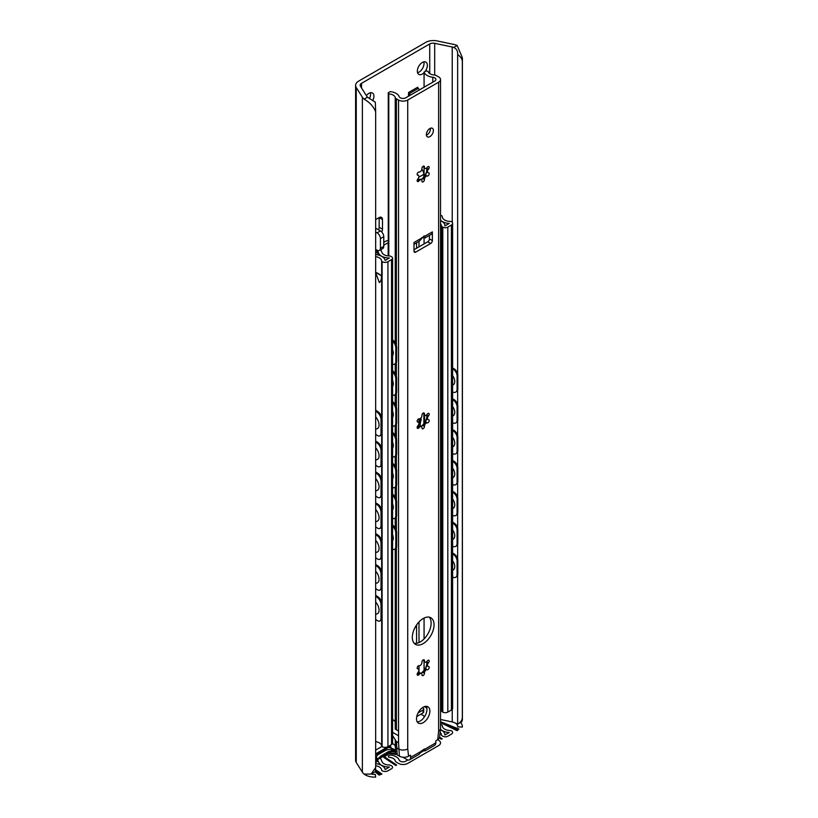 <?xml version="1.0" encoding="UTF-8"?>
<svg xmlns="http://www.w3.org/2000/svg" width="818" height="818" viewBox="0 0 818 818"><rect width="100%" height="100%" fill="white"/><g stroke="black" fill="none" stroke-linecap="round" stroke-linejoin="round"><path stroke-width="1.23" d="M378.519 229.838A4.724 2.73 120 0 0 379.153 227.23L379.153 217.588A4.724 2.73 -60 0 1 381.505 217.353A4.724 2.73 -60 0 1 382.487 219.521L382.487 229.163A4.724 2.73 -60 0 1 381.75 232.005M457.64 373.806L457.64 54.622C457.916 51.207 456.618 48.804 453.755 47.434A8.262 4.775 0 0 0 452.231 47.004L434.685 43.313A4.724 2.73 0 0 0 429.726 43.947L361.525 83.324A4.724 2.73 0 0 0 360.145 85.246A4.724 2.73 0 0 0 360.431 86.187L366.822 96.32A8.262 4.775 0 0 0 367.558 97.199L375.309 102.158L375.666 111.8C373.652 106.657 369.808 102.444 364.163 99.162A12.986 7.495 180 0 1 362.374 97.25L356.249 87.526A10.624 6.135 180 0 1 355.605 85.43A10.624 6.135 180 0 1 358.724 81.084L425.851 42.331A10.624 6.135 180 0 1 437.006 40.9L453.847 44.438A12.986 7.495 180 0 1 457.15 45.471L462.395 57.781L462.344 61.759C462.272 59.049 460.708 56.677 457.64 54.622L457.671 53.845M417.558 72.71A7.086 4.09 120 0 0 419.01 72.117A7.086 4.09 120 0 0 423.806 61.892M369.409 98.681A7.086 4.09 120 0 0 370.36 92.741M375.666 750.106L381.873 746.527L375.666 750.106M375.666 219.592L379.153 217.588L382.487 219.521M366.362 95.604A7.086 4.09 -60 0 1 372.446 92.986A7.086 4.09 -60 0 1 372.671 100.767M424.072 72.7A7.086 4.09 -60 0 1 422.344 74.049A7.086 4.09 -60 0 1 418.806 74.397A7.086 4.09 -60 0 1 418.806 66.217A7.086 4.09 -60 0 1 425.892 62.127A7.086 4.09 -60 0 1 425.115 71.483M408.489 96.227L408.571 92.495A1.176 0.685 -120 0 0 409.123 93.712L410.483 95.072M419.665 89.775L418.305 88.416A1.176 0.685 60 0 1 417.753 87.189L417.834 87.659M423.765 177.005L423.765 174.377A5.9 3.405 -120 0 0 421.884 169.265M380.431 238.651L383.775 236.719A4.724 2.73 -120 0 0 380.431 230.932L377.088 232.864A4.724 2.73 60 0 1 380.431 238.651L380.431 248.273A4.724 2.73 60 0 1 379.45 250.431A4.724 2.73 60 0 1 377.088 250.196L375.666 249.378M375.666 228.181L380.431 230.932M377.088 232.864L375.666 232.046M383.775 236.719L383.775 246.341L380.431 248.273M379.45 250.431L382.793 248.508A4.724 2.73 -120 0 0 383.775 246.341M460.462 722.499A12.986 7.495 0 0 1 462.344 727.059L457.64 726.844A8.262 4.775 0 0 0 452.231 721.946L440.534 719.492L452.231 721.946A8.262 4.775 180 0 1 453.755 722.376L457.64 724.124L457.64 575.259M457.64 558.929L457.64 544.41M457.64 528.08L457.64 513.551M457.64 497.221L457.64 482.692M457.64 466.362L457.64 451.843M457.64 435.513L457.64 420.984M457.64 404.654L457.64 390.135M355.605 85.43L355.605 760.372A10.624 6.135 0 0 0 356.249 762.468L362.374 772.192A12.986 7.495 0 0 0 364.163 774.104L371.188 774.043L375.666 767.458L375.666 111.8M375.666 767.458L375.309 771.66M462.344 717.417L461.935 721.64L457.804 724.032C460.769 722.263 462.282 720.055 462.344 717.417L462.344 61.759M452.62 368.846A5.9 3.691 55.6 0 1 457.078 375.84L457.835 375.319A5.9 3.691 -124.4 0 0 453.325 368.294L452.62 368.775M457.078 389.337A5.9 3.691 55.6 0 1 455.902 392.006L456.659 391.485A5.9 3.691 -124.4 0 0 457.835 388.816L457.078 389.337L457.078 375.84M457.835 388.816L457.835 375.319M455.902 392.006A5.9 3.691 55.6 0 1 452.62 391.986M452.62 375.646A7.495 4.683 55.6 0 1 454.757 381.464A7.495 4.683 55.6 0 1 453.264 384.859A7.495 4.683 55.6 0 1 452.62 385.186M452.62 399.705A5.9 3.691 55.6 0 1 457.078 406.689L457.835 406.168A5.9 3.691 -124.4 0 0 453.325 399.153L452.62 399.634M452.62 398.806L453.325 399.153M457.835 419.665L457.078 420.186A5.9 3.691 55.6 0 1 455.902 422.865L456.659 422.344A5.9 3.691 -124.4 0 0 457.835 419.665L457.835 406.168M455.902 422.865A5.9 3.691 55.6 0 1 452.62 422.845M452.62 430.554A5.9 3.691 55.6 0 1 457.078 437.548L457.835 437.027A5.9 3.691 -124.4 0 0 453.325 430.002L452.62 430.493M452.62 429.665L453.325 430.002M457.835 450.524L457.078 451.045A5.9 3.691 55.6 0 1 455.902 453.714L456.659 453.192A5.9 3.691 -124.4 0 0 457.835 450.524L457.835 437.027M455.902 453.714A5.9 3.691 55.6 0 1 452.62 453.693M452.62 461.413A5.9 3.691 55.6 0 1 457.078 468.397L457.835 467.876A5.9 3.691 -124.4 0 0 453.325 460.861L452.62 461.342M452.62 460.514L453.325 460.861M457.835 481.373L457.078 481.894A5.9 3.691 55.6 0 1 455.902 484.573L456.659 484.051A5.9 3.691 -124.4 0 0 457.835 481.373L457.835 467.876M455.902 484.573A5.9 3.691 55.6 0 1 452.62 484.553M452.62 492.262A5.9 3.691 55.6 0 1 457.078 499.256L457.835 498.735A5.9 3.691 -124.4 0 0 453.325 491.72L452.62 492.201M452.62 491.373L453.325 491.72M457.835 512.232L457.078 512.753A5.9 3.691 55.6 0 1 455.902 515.432L456.659 514.911A5.9 3.691 -124.4 0 0 457.835 512.232L457.835 498.735M455.902 515.432A5.9 3.691 55.6 0 1 452.62 515.401M452.62 523.121A5.9 3.691 55.6 0 1 457.078 530.105L457.835 529.583A5.9 3.691 -124.4 0 0 453.325 522.569L452.62 523.05M452.62 522.232L453.325 522.569M457.835 543.091L457.078 543.612A5.9 3.691 55.6 0 1 455.902 546.281L456.659 545.759A5.9 3.691 -124.4 0 0 457.835 543.091L457.835 529.583M455.902 546.281A5.9 3.691 55.6 0 1 452.62 546.26M452.62 553.97A5.9 3.691 55.6 0 1 457.078 560.964L457.835 560.442A5.9 3.691 -124.4 0 0 453.325 553.428L452.62 553.909M457.078 574.461A5.9 3.691 55.6 0 1 455.902 577.14L456.659 576.618A5.9 3.691 -124.4 0 0 457.835 573.939L457.078 574.461L457.078 560.964M457.835 573.939L457.835 560.442M455.902 577.14A5.9 3.691 55.6 0 1 452.62 577.119M452.62 560.77A7.495 4.683 55.6 0 1 454.757 566.588A7.495 4.683 55.6 0 1 453.264 569.982A7.495 4.683 55.6 0 1 452.62 570.32M375.666 416.914A7.495 3.947 64.1 0 1 379.061 425.084A7.495 3.947 64.1 0 1 377.507 428.509A7.495 3.947 64.1 0 1 377.446 428.54M452.62 406.495A7.495 4.683 55.6 0 1 454.757 412.313A7.495 4.683 55.6 0 1 453.264 415.708A7.495 4.683 55.6 0 1 452.62 416.045M375.666 447.763A7.495 3.947 64.1 0 1 379.061 455.933A7.495 3.947 64.1 0 1 377.507 459.368A7.495 3.947 64.1 0 1 377.446 459.399M452.62 437.354A7.495 4.683 55.6 0 1 454.757 443.172A7.495 4.683 55.6 0 1 453.264 446.567A7.495 4.683 55.6 0 1 452.62 446.894M375.666 478.622A7.495 3.947 64.1 0 1 379.061 486.792A7.495 3.947 64.1 0 1 377.507 490.217A7.495 3.947 64.1 0 1 377.446 490.248M452.62 468.203A7.495 4.683 55.6 0 1 454.757 474.021A7.495 4.683 55.6 0 1 453.264 477.415A7.495 4.683 55.6 0 1 452.62 477.753M375.666 509.471A7.495 3.947 64.1 0 1 379.061 517.641A7.495 3.947 64.1 0 1 377.507 521.076A7.495 3.947 64.1 0 1 377.446 521.107M452.62 499.062A7.495 4.683 55.6 0 1 454.757 504.88A7.495 4.683 55.6 0 1 453.264 508.275A7.495 4.683 55.6 0 1 452.62 508.612M375.666 540.33A7.495 3.947 64.1 0 1 379.061 548.5A7.495 3.947 64.1 0 1 377.507 551.935A7.495 3.947 64.1 0 1 377.446 551.966M452.62 529.921A7.495 4.683 55.6 0 1 454.757 535.729A7.495 4.683 55.6 0 1 453.264 539.123A7.495 4.683 55.6 0 1 452.62 539.461M375.666 571.179A7.495 3.947 64.1 0 1 379.061 579.349A7.495 3.947 64.1 0 1 377.507 582.784A7.495 3.947 64.1 0 1 377.446 582.815M377.21 412.241A5.9 3.108 64.1 0 1 381.014 419.665L381.914 419.225A5.9 3.108 -115.9 0 0 378.11 411.802L377.21 412.241L375.666 411.188M381.914 432.732L381.014 433.162A5.9 3.108 64.1 0 1 379.797 435.871L380.697 435.432A5.9 3.108 -115.9 0 0 381.914 432.732L381.914 419.225M375.666 410.125L378.11 411.802M381.014 433.162L381.014 419.665M379.797 435.871A5.9 3.108 64.1 0 1 377.21 435.38L375.666 434.327M377.21 443.09A5.9 3.108 64.1 0 1 381.014 450.524L381.914 450.084A5.9 3.108 -115.9 0 0 378.11 442.65L377.21 443.09L375.666 442.037M381.914 463.581L381.014 464.021A5.9 3.108 64.1 0 1 379.797 466.72L380.697 466.28A5.9 3.108 -115.9 0 0 381.914 463.581L381.914 450.084M375.666 440.984L378.11 442.65M381.014 464.021L381.014 450.524M379.797 466.72A5.9 3.108 64.1 0 1 377.21 466.24L375.666 465.176M377.21 473.949A5.9 3.108 64.1 0 1 381.014 481.373L381.914 480.933A5.9 3.108 -115.9 0 0 378.11 473.51L377.21 473.949L375.666 472.896M381.914 494.44L381.014 494.88A5.9 3.108 64.1 0 1 379.797 497.579L380.697 497.139A5.9 3.108 -115.9 0 0 381.914 494.44L381.914 480.933M375.666 471.833L378.11 473.51M381.014 494.88L381.014 481.373M379.797 497.579A5.9 3.108 64.1 0 1 377.21 497.088L375.666 496.035M377.21 504.808A5.9 3.108 64.1 0 1 381.014 512.232L381.914 511.792A5.9 3.108 -115.9 0 0 378.11 504.369L377.21 504.808L375.666 503.745M381.914 525.289L381.014 525.729A5.9 3.108 64.1 0 1 379.797 528.438L380.697 527.999A5.9 3.108 -115.9 0 0 381.914 525.289L381.914 511.792M375.666 502.692L378.11 504.369M381.014 525.729L381.014 512.232M379.797 528.438A5.9 3.108 64.1 0 1 377.21 527.947L375.666 526.884M377.21 535.657A5.9 3.108 64.1 0 1 381.014 543.091L381.914 542.651A5.9 3.108 -115.9 0 0 378.11 535.217L377.21 535.657L375.666 534.604M381.914 556.148L381.014 556.588A5.9 3.108 64.1 0 1 379.797 559.287L380.697 558.847A5.9 3.108 -115.9 0 0 381.914 556.148L381.914 542.651M375.666 533.54L378.11 535.217M381.014 556.588L381.014 543.091M379.797 559.287A5.9 3.108 64.1 0 1 377.21 558.796L375.666 557.743M377.21 566.516A5.9 3.108 64.1 0 1 381.014 573.939L381.914 573.5A5.9 3.108 -115.9 0 0 378.11 566.076L377.21 566.516L375.666 565.453M375.666 564.4L378.11 566.076M381.914 586.997L381.014 587.436A5.9 3.108 64.1 0 1 379.797 590.146L380.697 589.706A5.9 3.108 -115.9 0 0 381.914 586.997L381.914 573.5M379.797 590.146A5.9 3.108 64.1 0 1 377.21 589.655L375.666 588.602M375.666 602.038A7.495 3.947 64.1 0 1 379.061 610.208A7.495 3.947 64.1 0 1 377.507 613.643A7.495 3.947 64.1 0 1 377.446 613.674M377.21 597.365A5.9 3.108 64.1 0 1 381.014 604.799L381.914 604.359A5.9 3.108 -115.9 0 0 378.11 596.925L377.21 597.365L375.666 596.312M381.014 618.296A5.9 3.108 64.1 0 1 379.797 620.995L380.697 620.555A5.9 3.108 -115.9 0 0 381.914 617.856L381.014 618.296L381.014 604.799M381.914 617.856L381.914 604.359M375.666 619.451L377.21 620.504A5.9 3.108 64.1 0 0 379.797 620.995M452.62 367.957L453.325 368.294M457.078 420.186L457.078 406.689M457.078 451.045L457.078 437.548M457.078 481.894L457.078 468.397M457.078 512.753L457.078 499.256M452.62 553.08L453.325 553.428M375.666 595.259L378.11 596.925M457.078 543.612L457.078 530.105M381.014 587.436L381.014 573.939M416.577 643.296L416.577 624.932A12.986 7.495 -60 0 1 414.573 628.408M423.018 710.034L423.018 712.928A2.362 1.36 -0 0 0 423.704 711.967L423.704 709.073A2.362 1.36 180 0 1 423.018 710.034L418.11 712.877M423.018 712.928L416.761 716.548M422.395 707.754L423.018 708.112A2.362 1.36 180 0 1 423.704 709.073M383.775 242.302L384.941 241.627A7.679 4.427 180 0 1 388.264 240.502M375.666 741.609A8.262 4.775 180 0 1 381.679 746.159A1.176 0.685 0 0 0 382.026 746.64L382.098 746.681A4.131 2.382 0 0 0 387.947 746.681L391.536 744.605A3.538 2.045 0 0 0 392.568 743.163L392.568 258.161A3.538 2.045 180 0 1 391.536 259.613L387.947 261.678A4.131 2.382 180 0 1 382.098 261.678L382.026 261.637A1.176 0.685 180 0 1 381.679 261.167A8.262 4.775 0 0 0 375.666 256.607M388.264 242.609A2.362 1.36 0 0 0 388.172 242.649L383.775 245.196M440.534 238.938L441.27 240.114L440.534 250.103M440.534 708.736A7.086 4.09 180 0 1 441.372 710.515A3.538 2.045 0 0 0 442.405 711.885L442.804 712.11A3.538 2.045 0 0 0 447.814 712.11L451.403 710.034A4.131 2.382 0 0 0 452.62 708.347L452.62 223.355A4.131 2.382 180 0 1 451.403 225.042L447.814 227.118A3.538 2.045 180 0 1 442.804 227.118L442.405 226.883A3.538 2.045 180 0 1 441.372 225.512A7.086 4.09 0 0 0 440.534 223.733M380.718 249.705L382.19 252.854A7.086 4.09 0 0 0 388.765 255.891A3.538 2.045 180 0 1 391.137 256.484L391.536 256.719A3.538 2.045 180 0 1 392.568 258.161M375.666 272.292L381.444 275.768A23.62 14.55 -3.6 0 0 375.666 272.322M381.444 275.768C381.617 279.081 380.912 281.351 379.327 282.568L375.574 272.282M442.783 242.915L442.783 262.2L442.783 242.915M440.534 215.103L441.618 215.727A2.362 1.36 180 0 1 442.303 216.678A8.262 4.775 0 0 0 450.514 221.422A1.176 0.685 180 0 1 451.331 221.627L451.403 221.668A4.131 2.382 180 0 1 452.62 223.355M440.534 220.707A10.624 6.135 180 0 1 444.92 225.666A10.624 6.135 180 0 1 444.91 225.901L449.194 223.426A11.81 6.82 180 0 1 440.534 220.246M377.906 254.889L377.906 252.056L375.666 253.345M375.666 250.768L377.906 252.056M375.666 254.51A11.81 6.82 180 0 1 385.145 260.41L389.429 257.936A10.624 6.135 180 0 1 378.765 253.386L377.354 250.339M419.429 426.168L419.429 423.427A6.616 3.814 -60 0 1 420.258 419.869L420.258 418.571M421.096 417.793L421.096 420.35A6.616 3.814 120 0 0 420.258 423.908L420.258 426.106M421.096 420.35L420.258 419.869M440.534 318.314A5.9 3.661 56.1 0 1 441.454 321.689L442.221 321.177A5.9 3.661 -123.9 0 0 440.534 316.566M441.454 335.196A5.9 3.661 56.1 0 1 440.534 337.66L441.035 337.353A5.9 3.661 -123.9 0 0 442.221 334.674L441.454 335.196L441.454 321.689M442.221 334.674L442.221 321.177M392.568 341.055A5.9 3.139 63.6 0 1 395.789 347.977L396.689 347.538A5.9 3.139 -116.4 0 0 392.844 340.124L392.568 340.257M396.689 361.035L395.789 361.474A5.9 3.139 63.6 0 1 394.573 364.184L395.462 363.734A5.9 3.139 -116.4 0 0 396.689 361.035L396.689 347.538M395.789 361.474L395.789 347.977M394.573 364.184A5.9 3.139 63.6 0 1 392.568 364.071M440.534 349.163A5.9 3.661 56.1 0 1 441.454 352.548L442.221 352.026A5.9 3.661 -123.9 0 0 440.534 347.425M440.534 368.55L441.035 368.202A5.9 3.661 -123.9 0 0 442.221 365.523L442.221 352.026M442.221 365.523L441.454 366.045A5.9 3.661 56.1 0 1 440.534 368.519M392.568 371.914A5.9 3.139 63.6 0 1 395.789 378.836L396.689 378.386A5.9 3.139 -116.4 0 0 392.844 370.983L392.568 371.116M396.689 391.894L395.789 392.333A5.9 3.139 63.6 0 1 394.573 395.033L395.462 394.593A5.9 3.139 -116.4 0 0 396.689 391.894L396.689 378.386M395.789 392.333L395.789 378.836M394.573 395.033A5.9 3.139 63.6 0 1 392.568 394.92M440.534 380.022A5.9 3.661 56.1 0 1 441.454 383.397L442.221 382.885A5.9 3.661 -123.9 0 0 440.534 378.274M442.221 396.382L441.454 396.904A5.9 3.661 56.1 0 1 440.534 399.368L441.035 399.061A5.9 3.661 -123.9 0 0 442.221 396.382L442.221 382.885M392.568 402.763A5.9 3.139 63.6 0 1 395.789 409.685L396.689 409.245A5.9 3.139 -116.4 0 0 392.844 401.832L392.568 401.975M396.689 422.742L395.789 423.192A5.9 3.139 63.6 0 1 394.573 425.892L395.462 425.452A5.9 3.139 -116.4 0 0 396.689 422.742L396.689 409.245M395.789 423.192L395.789 409.685M394.573 425.892A5.9 3.139 63.6 0 1 392.568 425.779M440.534 410.871A5.9 3.661 56.1 0 1 441.454 414.256L442.221 413.734A5.9 3.661 -123.9 0 0 440.534 409.133M440.534 430.258L441.035 429.92A5.9 3.661 -123.9 0 0 442.221 427.241L442.221 413.734M442.221 427.241L441.454 427.753A5.9 3.661 56.1 0 1 440.534 430.227M392.568 433.622A5.9 3.139 63.6 0 1 395.789 440.544L396.689 440.094A5.9 3.139 -116.4 0 0 392.844 432.691L392.568 432.824M396.689 453.601L395.789 454.041A5.9 3.139 63.6 0 1 394.573 456.741L395.462 456.301A5.9 3.139 -116.4 0 0 396.689 453.601L396.689 440.094M395.789 454.041L395.789 440.544M394.573 456.741A5.9 3.139 63.6 0 1 392.568 456.628M440.534 441.73A5.9 3.661 56.1 0 1 441.454 445.115L442.221 444.593A5.9 3.661 -123.9 0 0 440.534 439.982M442.221 458.09L441.454 458.612A5.9 3.661 56.1 0 1 440.534 461.076L441.035 460.769A5.9 3.661 -123.9 0 0 442.221 458.09L442.221 444.593M392.568 464.471A5.9 3.139 63.6 0 1 395.789 471.393L396.689 470.953A5.9 3.139 -116.4 0 0 392.844 463.55L392.568 463.683M396.689 484.45L395.789 484.9A5.9 3.139 63.6 0 1 394.573 487.6L395.462 487.16A5.9 3.139 -116.4 0 0 396.689 484.45L396.689 470.953M395.789 484.9L395.789 471.393M394.573 487.6A5.9 3.139 63.6 0 1 392.568 487.487M440.534 472.589A5.9 3.661 56.1 0 1 441.454 475.964L442.221 475.452A5.9 3.661 -123.9 0 0 440.534 470.841M440.534 491.966L441.035 491.628A5.9 3.661 -123.9 0 0 442.221 488.949L442.221 475.452M442.221 488.949L441.454 489.461L441.454 475.964M441.454 489.461A5.9 3.661 56.1 0 1 440.534 491.935M392.568 495.33A5.9 3.139 63.6 0 1 395.789 502.252L396.689 501.812A5.9 3.139 -116.4 0 0 392.844 494.399L392.568 494.532M395.789 515.749A5.9 3.139 63.6 0 1 394.573 518.459L395.462 518.009A5.9 3.139 -116.4 0 0 396.689 515.309L395.789 515.749L395.789 502.252M396.689 515.309L396.689 501.812M394.573 518.459A5.9 3.139 63.6 0 1 392.568 518.336M392.568 503.827A6.564 3.487 63.6 0 1 393.305 507.324A6.564 3.487 63.6 0 1 392.568 509.839M392.568 349.562A6.564 3.487 63.6 0 1 393.305 353.059A6.564 3.487 63.6 0 1 392.568 355.564M392.568 380.411A6.564 3.487 63.6 0 1 393.305 383.908A6.564 3.487 63.6 0 1 392.568 386.423M392.568 411.27A6.564 3.487 63.6 0 1 393.305 414.767A6.564 3.487 63.6 0 1 392.568 417.272M392.568 442.119A6.564 3.487 63.6 0 1 393.305 445.616A6.564 3.487 63.6 0 1 392.568 448.131M392.568 472.978A6.564 3.487 63.6 0 1 393.305 476.475A6.564 3.487 63.6 0 1 392.568 478.98M440.534 503.438A5.9 3.661 56.1 0 1 441.454 506.823L442.221 506.301A5.9 3.661 -123.9 0 0 440.534 501.7M441.454 520.32A5.9 3.661 56.1 0 1 440.534 522.784L441.035 522.477A5.9 3.661 -123.9 0 0 442.221 519.798L441.454 520.32L441.454 506.823M442.221 519.798L442.221 506.301M392.568 526.178A5.9 3.139 63.6 0 1 395.789 533.111L396.689 532.661A5.9 3.139 -116.4 0 0 392.844 525.258L392.568 525.391M395.789 546.608A5.9 3.139 63.6 0 1 394.573 549.307L395.462 548.868A5.9 3.139 -116.4 0 0 396.689 546.158L395.789 546.608L395.789 533.111M396.689 546.158L396.689 532.661M394.573 549.307A5.9 3.139 63.6 0 1 392.568 549.195M392.568 534.686A6.564 3.487 63.6 0 1 393.305 538.183A6.564 3.487 63.6 0 1 392.568 540.688M441.454 366.045L441.454 352.548M441.454 396.904L441.454 383.397M441.454 427.753L441.454 414.256M441.454 458.612L441.454 445.115M414.184 643.275A15.348 8.865 120 0 0 427.937 633.817A15.348 8.865 120 0 0 429.256 617.171M412.323 637.334A15.348 8.865 -60 0 1 419.031 621.885A15.348 8.865 -60 0 1 430.861 617.774A15.348 8.865 -60 0 1 430.861 635.504A15.348 8.865 -60 0 1 415.503 644.369A15.348 8.865 -60 0 1 412.323 637.334M421.219 179.52A9.56 5.522 120 0 0 426.117 172.874A9.56 5.522 120 0 0 426.924 169.847M421.25 179.541L422.732 178.569C424.593 177.383 425.524 176.218 425.534 175.083L426.781 171.872L426.771 167.874M417.364 179.776L417.436 179.756C420.605 179.06 421.536 179.142 420.237 180.011M417.19 174.643L418.407 175.338A2.515 1.452 120 0 0 417.886 175.226A1.769 1.022 -60 0 1 417.528 175.144A1.769 1.022 -60 0 1 417.456 173.232A1.769 1.022 -60 0 1 419.133 172.015A2.515 1.452 120 0 0 421.055 171.003A2.515 1.452 120 0 0 421.935 168.528A1.769 1.022 -60 0 1 422.65 166.667A1.769 1.022 -60 0 1 424.072 166.136A1.769 1.022 -60 0 1 424.43 167.087A2.515 1.452 120 0 0 424.941 168.436A2.515 1.452 120 0 0 427.231 167.342A1.769 1.022 -60 0 1 428.836 166.565A1.769 1.022 -60 0 1 428.479 169.111A2.515 1.452 120 0 0 427.967 172.731A2.515 1.452 120 0 0 428.479 172.843A1.769 1.022 -60 0 1 428.836 172.925A1.769 1.022 -60 0 1 428.908 174.847A1.769 1.022 -60 0 1 427.231 176.064A2.515 1.452 120 0 0 425.309 177.066A2.515 1.452 120 0 0 424.43 179.551A1.769 1.022 -60 0 1 423.714 181.402A1.769 1.022 -60 0 1 422.292 181.933A1.769 1.022 -60 0 1 421.935 180.982A2.515 1.452 120 0 0 421.423 179.643A2.515 1.452 120 0 0 419.133 180.737A1.769 1.022 -60 0 1 417.528 181.504A1.769 1.022 -60 0 1 417.886 178.958A2.515 1.452 120 0 0 418.407 175.338M424.746 168.283L422.906 166.422M421.219 426.362A9.56 5.522 120 0 0 426.117 419.706A9.56 5.522 120 0 0 426.924 416.679M421.25 426.372L422.732 425.401C424.593 424.225 425.524 423.059 425.534 421.914L426.781 418.704L426.771 414.716M417.364 426.618L417.436 426.597C420.605 425.902 421.536 425.984 420.237 426.843M417.19 421.485L418.407 422.18A2.515 1.452 120 0 0 417.886 422.068A1.769 1.022 -60 0 1 417.528 421.986A1.769 1.022 -60 0 1 417.456 420.063A1.769 1.022 -60 0 1 419.133 418.847A2.515 1.452 120 0 0 421.055 417.845A2.515 1.452 120 0 0 421.935 415.36A1.769 1.022 -60 0 1 422.65 413.509A1.769 1.022 -60 0 1 424.072 412.978A1.769 1.022 -60 0 1 424.43 413.928A2.515 1.452 120 0 0 424.941 415.268A2.515 1.452 120 0 0 427.231 414.174A1.769 1.022 -60 0 1 428.836 413.407A1.769 1.022 -60 0 1 428.479 415.953A2.515 1.452 120 0 0 427.967 419.562A2.515 1.452 120 0 0 428.479 419.685A1.769 1.022 -60 0 1 428.836 419.767A1.769 1.022 -60 0 1 428.908 421.679A1.769 1.022 -60 0 1 427.231 422.896A2.515 1.452 120 0 0 425.309 423.898A2.515 1.452 120 0 0 424.43 426.382A1.769 1.022 -60 0 1 423.714 428.243A1.769 1.022 -60 0 1 422.292 428.775A1.769 1.022 -60 0 1 421.935 427.824A2.515 1.452 120 0 0 421.423 426.475A2.515 1.452 120 0 0 419.133 427.569A1.769 1.022 -60 0 1 417.528 428.346A1.769 1.022 -60 0 1 417.886 425.8A2.515 1.452 120 0 0 418.407 422.18M424.746 415.115L422.906 413.264M421.219 673.194A9.56 5.522 120 0 0 426.117 666.547A9.56 5.522 120 0 0 426.924 663.521M421.25 673.214L422.732 672.243C424.593 671.057 425.524 669.901 425.534 668.756L426.781 665.545L426.771 661.547M417.364 673.449L417.436 673.429C420.605 672.733 421.536 672.815 420.237 673.684M417.19 668.316L418.407 669.012A2.515 1.452 120 0 0 417.886 668.899A1.769 1.022 -60 0 1 417.528 668.817A1.769 1.022 -60 0 1 417.456 666.905A1.769 1.022 -60 0 1 419.133 665.688A2.515 1.452 120 0 0 421.055 664.676A2.515 1.452 120 0 0 421.935 662.202A1.769 1.022 -60 0 1 422.65 660.341A1.769 1.022 -60 0 1 424.072 659.809A1.769 1.022 -60 0 1 424.43 660.76A2.515 1.452 120 0 0 424.941 662.11A2.515 1.452 120 0 0 427.231 661.016A1.769 1.022 -60 0 1 428.836 660.238A1.769 1.022 -60 0 1 428.479 662.784A2.515 1.452 120 0 0 427.967 666.404A2.515 1.452 120 0 0 428.479 666.517A1.769 1.022 -60 0 1 428.836 666.598A1.769 1.022 -60 0 1 428.908 668.521A1.769 1.022 -60 0 1 427.231 669.737A2.515 1.452 120 0 0 425.309 670.74A2.515 1.452 120 0 0 424.43 673.224A1.769 1.022 -60 0 1 423.714 675.075A1.769 1.022 -60 0 1 422.292 675.607A1.769 1.022 -60 0 1 421.935 674.656A2.515 1.452 120 0 0 421.423 673.316A2.515 1.452 120 0 0 419.133 674.41A1.769 1.022 -60 0 1 417.528 675.177A1.769 1.022 -60 0 1 417.886 672.631A2.515 1.452 120 0 0 418.407 669.012M424.746 661.956L422.906 660.095M440.524 728.674A6.493 3.753 0 0 1 438.632 731.108L437.794 739.298A6.493 3.753 0 0 0 439.685 736.875L440.524 728.674A6.493 3.753 0 0 0 440.534 728.46L440.534 79.54A6.493 3.753 180 0 1 438.632 82.199L407.732 100.031A6.493 3.753 180 0 1 398.55 100.031L396.403 98.794A4.131 2.382 180 0 1 395.227 97.434A7.086 4.09 0 0 0 388.795 93.927L388.264 92.761L390.227 91.626A11.217 6.472 180 0 1 399.194 96.667A3.896 2.25 0 0 0 401.894 98.364A3.896 2.25 0 0 0 405.759 97.802L434.757 81.054A3.896 2.25 0 0 0 435.902 79.469A3.896 2.25 0 0 0 432.804 77.26A11.217 6.472 180 0 1 424.072 72.086L426.035 70.951L428.049 71.268A7.086 4.09 0 0 0 434.133 74.98A4.131 2.382 180 0 1 436.485 75.655L438.632 76.892A6.493 3.753 180 0 1 440.534 79.54M390.043 745.464L391.546 748.368A6.881 3.978 180 0 1 395.575 751.149M395.687 752.826A5.317 3.067 0 0 0 395.687 752.877A5.317 3.067 0 0 0 397.241 754.932L399.389 756.18A6.493 3.753 0 0 0 408.571 756.18L407.732 748.94A6.493 3.753 0 0 1 398.55 748.94L396.403 747.703A4.131 2.382 180 0 1 395.227 746.313A7.086 4.09 0 0 0 392.497 743.572M437.794 739.298L435.708 741.088L435.708 742.918A5.317 3.067 -120 0 1 434.603 745.351L424.971 750.914L421.884 750.484M408.571 756.18L410.513 755.229L410.656 757.386A5.317 3.067 60 0 1 409.552 759.81A5.317 3.067 60 0 1 406.904 759.554L402.865 757.223M409.552 759.81L419.184 754.257L421.372 751.19L424.378 748.981L424.992 749.104L424.971 750.914M423.182 722.672A9.448 5.45 -60 0 1 418.458 723.143A9.448 5.45 -60 0 1 418.458 712.233A9.448 5.45 -60 0 1 427.906 706.772A9.448 5.45 -60 0 1 429.358 714.349A9.448 5.45 -60 0 1 423.182 722.672M426.372 134.592A4.959 2.863 -60 0 1 428.54 129.602A4.959 2.863 -60 0 1 432.364 128.273A4.959 2.863 -60 0 1 432.364 133.999A4.959 2.863 -60 0 1 427.405 136.862A4.959 2.863 -60 0 1 426.372 134.592M414 244.296L419.194 241.29L424.143 235.881L425.115 236.075L424.961 237.956L421.73 237.568M424.961 237.956L431.27 234.326A5.317 3.067 -120 0 0 432.364 231.893L432.364 240.574L429.45 238.887A2.362 1.36 -60 0 1 427.773 241.78L430.697 243.467A2.362 1.36 120 0 0 432.364 240.574M430.697 243.467L415.667 252.138L414 251.177A2.362 1.36 120 0 0 414.491 252.261A2.362 1.36 120 0 0 415.667 252.138M414 251.177L414 242.496A5.317 3.067 60 0 1 414 242.588M414 249.725L427.773 241.78M429.45 238.887L429.45 235.369M426.413 135.195A4.959 2.863 120 0 0 430.421 128.252M417.231 721.895A9.448 5.45 120 0 0 420.258 720.985A9.448 5.45 120 0 0 426.209 706.333M395.35 750.699L395.35 752.315A2.362 1.36 0 0 0 395.697 753.03M392.568 719.584A7.086 4.09 180 0 1 395.227 722.243A4.131 2.382 0 0 0 396.403 723.603L396.403 547.804M395.227 729.094L398.55 731.006L395.227 729.094L395.227 548.98M392.568 735.546L396.403 741.537L398.55 742.775L398.55 100.031M388.264 255.87L388.264 92.761M388.795 255.891L388.795 93.927M424.072 717.406L424.072 715.995L424.746 716.394L422.098 714.86A8.262 4.775 120 0 1 421.168 714.002M424.072 670.279L424.072 661.558M424.072 638.919L424.072 618.06M424.072 243.917L424.072 238.202M424.072 176.606L424.072 167.884M424.072 87.229L424.072 72.086M356.249 758.276A10.624 6.135 0 0 0 356.249 762.468L362.374 772.192A12.986 7.495 0 0 0 375.666 777.1L375.309 774.38A8.262 4.775 0 0 1 371.26 773.992M390.892 747.11L389.726 746.865A2.362 1.36 0 0 0 387.241 747.182L375.666 753.859M391.311 747.928L389.317 747.499A1.176 0.685 0 0 0 388.08 747.662L375.666 754.83M375.626 769.748L381.914 774.053L381.014 774.493L375.554 770.75M440.534 722.611L457.078 730.668L457.835 730.147L440.534 721.721M394.726 749.942L392.354 749.574A7.679 4.427 0 0 0 384.941 750.73L378.417 754.493A6.493 3.753 0 0 0 376.74 758.112L378.765 762.488A10.624 6.135 0 0 0 389.429 767.028L385.145 769.503A11.81 6.82 0 0 0 375.666 763.613M375.666 765.709A8.262 4.775 0 0 1 381.679 770.27A1.176 0.685 0 0 0 382.026 770.74L382.098 770.781A4.131 2.382 0 0 0 387.947 770.781L391.536 768.715A3.538 2.045 0 0 0 391.536 765.822L391.137 765.587A3.538 2.045 0 0 0 388.765 764.983A7.086 4.09 0 0 1 382.19 761.957L380.073 757.396A2.362 1.36 0 0 1 380.677 756.077L388.172 751.752A2.362 1.36 0 0 1 390.452 751.405L393.744 751.916A8.262 4.775 0 0 0 395.35 752.059M375.666 762.448L377.906 761.159L375.666 759.871M440.534 724.206L441.618 724.83A2.362 1.36 0 0 1 442.303 725.781A8.262 4.775 0 0 0 450.514 730.525A1.176 0.685 0 0 1 451.331 730.73L451.403 730.771A4.131 2.382 0 0 1 451.403 734.145L447.814 736.22A3.538 2.045 0 0 1 442.804 736.22L442.405 735.985A3.538 2.045 0 0 1 441.372 734.615A7.086 4.09 0 0 0 440.135 732.458M440.462 729.278A11.81 6.82 0 0 0 449.194 732.529L444.91 735.004A10.624 6.135 0 0 0 440.411 729.758M395.984 753.777L390.748 752.969A2.362 1.36 0 0 0 388.468 753.317L384.235 755.76A2.362 1.36 0 0 0 384.112 757.621L395.789 765.484L396.689 765.034L385.002 757.171A1.176 0.685 0 0 1 385.063 756.251L389.296 753.807A1.176 0.685 0 0 1 390.442 753.623L396.74 754.605M439.205 738.081L441.454 739.196L442.221 738.674L439.583 737.366M437.374 739.544L438.632 740.27A6.493 3.753 0 0 1 438.632 745.566L407.732 763.409A6.493 3.753 0 0 1 398.55 763.409L396.403 762.171A4.131 2.382 0 0 1 395.227 760.812A7.086 4.09 0 0 0 388.795 757.294L388.264 756.139L390.227 755.004A11.217 6.472 0 0 1 399.194 760.045A3.896 2.25 0 0 0 401.894 761.742A3.896 2.25 0 0 0 405.759 761.169L407.855 759.963M423.295 751.047L420.544 752.632M435.657 743.634A3.896 2.25 0 0 0 435.708 742.141M440.534 723.255L440.575 723.235A1.176 0.685 0 0 1 442.088 723.153L458.254 729.595L458.918 729.032L442.753 722.591A2.362 1.36 0 0 0 440.534 722.447M395.104 750.351L393.918 750.167A2.362 1.36 0 0 0 391.638 750.525L375.666 759.748M395.339 751.098A2.362 1.36 0 0 0 395.35 751.098L393.611 750.832A1.176 0.685 0 0 0 392.476 751.006L375.666 760.709M375.523 770.934L380.063 774.738L379.092 775.127L375.104 771.783M361.525 87.925L361.525 83.324M429.726 73.589L429.726 43.947M408.571 92.495L417.753 87.189M423.765 174.377L418.826 177.23M418.305 88.416L409.123 93.712M382.487 229.163L379.153 227.23M364.163 99.162L367.558 97.199M453.755 47.434L457.15 45.471M452.231 721.946L452.231 709.359M452.231 222.343L452.231 47.004M434.685 75.041L434.685 43.313M362.374 772.192L362.374 97.25M356.249 762.468L356.249 87.526M416.577 248.243L416.577 242.803M388.172 242.649L388.172 255.86M441.372 225.512L441.372 317.926M441.372 710.515L441.372 522.211M441.372 503.05L441.372 491.352M441.372 472.201L441.372 460.503M441.372 441.342L441.372 429.644M441.372 410.483L441.372 398.785M441.372 379.634L441.372 367.936M441.372 348.775L441.372 337.077M441.372 241.33A3.538 2.045 0 0 0 442.405 242.701L442.405 261.985A3.538 2.045 180 0 1 441.372 260.615M442.405 242.701L442.405 226.883M381.679 746.159L381.679 619.359M381.679 602.529L381.679 588.51M381.679 571.67L381.679 557.651M381.679 540.81L381.679 526.802M381.679 509.962L381.679 495.943M381.679 479.103L381.679 465.094M381.679 448.254L381.679 434.235M381.679 417.395L381.679 261.167M382.026 746.64L382.026 261.637M378.765 255.124L378.765 253.386M376.74 251.382L376.74 249.991M451.403 710.034L451.403 225.042M447.814 712.11L447.814 227.118M442.804 712.11L442.804 227.118M442.405 711.885L442.405 261.985M391.536 744.605L391.536 259.613M387.947 746.681L387.947 261.678M382.098 746.681L382.098 261.678M420.258 423.908L419.429 423.427M423.867 423.704L423.867 414.532M417.436 179.756L419.133 180.737M417.272 174.868L417.886 175.226M423.07 166.299L424.43 167.087M426.781 168.13L428.479 169.111M425.534 175.083L427.231 176.064M422.732 178.569L424.43 179.551M417.436 426.597L419.133 427.569M417.272 421.71L417.886 422.068M423.07 413.141L424.43 413.928M426.781 414.971L428.479 415.953M425.534 421.914L427.231 422.896M422.732 425.401L424.43 426.382M417.436 673.429L419.133 674.41M417.272 668.541L417.886 668.899M423.07 659.973L424.43 660.76M426.781 661.803L428.479 662.784M425.534 668.756L427.231 669.737M422.732 672.243L424.43 673.224M395.227 739.431L395.687 752.877M396.403 741.537L397.241 754.932M398.55 742.775L399.389 756.18M438.632 731.108L438.632 82.199M407.732 748.94L407.732 100.031M410.656 757.386L421.372 751.19M424.992 749.104L435.708 742.918M425.115 236.075L432.364 231.893M414 242.496L421.25 238.304M396.403 729.768L396.403 723.603M398.55 735.781L392.568 732.335M395.227 527.896L395.227 518.131M395.227 497.047L395.227 487.272M395.227 466.188L395.227 456.424M395.227 435.329L395.227 425.564M395.227 404.481L395.227 394.705M395.227 373.621L395.227 363.857M395.227 342.773L395.227 97.434M396.403 530.637L396.403 516.945M396.403 499.778L396.403 486.096M396.403 468.918L396.403 455.237M396.403 438.07L396.403 424.389M396.403 407.211L396.403 393.53M396.403 376.362L396.403 362.671M396.403 345.503L396.403 98.794M426.822 708.04L424.43 706.66M432.804 82.189L432.804 77.26M375.319 771.65L371.188 774.043M462.395 720.137L462.395 57.781M452.62 570.177A7.495 7.495 0 0 0 453.601 569.717M375.666 614.308A7.495 7.495 0 0 0 377.711 613.531M452.62 539.318A7.495 7.495 0 0 0 453.601 538.857M375.666 583.459A7.495 7.495 0 0 0 377.711 582.672M452.62 508.469A7.495 7.495 0 0 0 453.601 508.009M375.666 552.6A7.495 7.495 0 0 0 377.711 551.813M452.62 477.61A7.495 7.495 0 0 0 453.601 477.15M375.666 521.741A7.495 7.495 0 0 0 377.711 520.964M452.62 446.751A7.495 7.495 0 0 0 453.601 446.301M375.666 490.892A7.495 7.495 0 0 0 377.711 490.105M452.62 415.902A7.495 7.495 0 0 0 453.601 415.442M375.666 460.033A7.495 7.495 0 0 0 377.711 459.256M452.62 385.043A7.495 7.495 0 0 0 453.601 384.583M375.666 429.184A7.495 7.495 0 0 0 377.711 428.397M419 673.071L419 665.668M419 642.559L419 621.915M419 426.229L419 418.826M419 246.842L419 241.402M376.515 251.249L376.515 249.868M424.562 422.732L424.562 415.053M426.863 172.097L427.967 172.731M426.863 418.928L427.967 419.562M426.863 665.77L427.967 666.404M395.339 747.724L395.728 751.773"/></g></svg>
